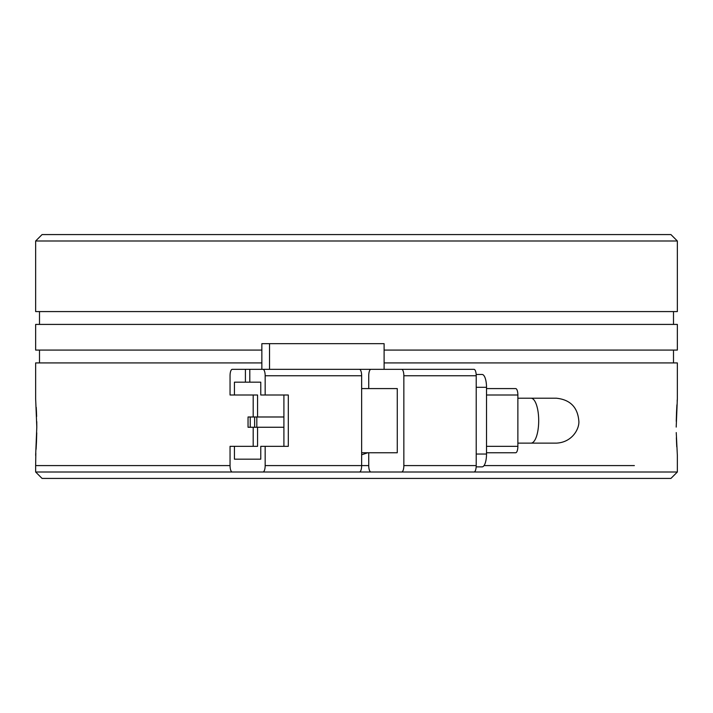 <?xml version="1.0" encoding="UTF-8"?>
<svg xmlns="http://www.w3.org/2000/svg" width="713" height="713" viewBox="0 0 713 713"><rect width="100%" height="100%" fill="white"/><g stroke="black" fill="none" stroke-linecap="round" stroke-linejoin="round"><path stroke-width="1.07" d="M35.65 472.006L42.067 478.423L670.933 478.423L677.35 472.006L35.65 472.006L35.65 465.589L230.049 465.589L35.65 465.589L35.828 453.076M634.365 465.589L484.038 465.589L634.365 465.589M368.737 452.755L368.737 465.589L361.643 465.589A6.417 2.192 90 0 1 359.45 472.006L232.242 472.006A6.417 2.192 90 0 1 230.049 465.589L230.049 446.338L234.434 446.338L234.434 459.172L260.771 459.172L260.771 446.338L265.165 446.338L265.165 465.589A6.417 2.192 90 0 1 262.972 472.006M265.165 446.338L288.302 446.338L288.302 395.002L265.165 395.002L265.165 375.751L361.643 375.751A6.417 2.192 -90 0 0 359.45 369.334L249.8 369.334L249.8 382.168L234.434 382.168L234.434 395.002L230.049 395.002L230.049 375.751A6.417 2.192 90 0 1 232.242 369.334L245.415 369.334L245.415 382.168M361.643 375.751L361.643 465.589L368.737 465.589A6.417 2.192 90 0 0 370.929 472.006L474.02 472.006A6.417 2.192 -90 0 0 476.213 465.589L403.852 465.589A6.417 2.192 90 0 1 401.66 472.006M361.643 452.755L397.266 452.755L397.266 388.585L361.643 388.585M384.102 369.334L384.102 343.666L269.532 343.666L269.532 369.334L401.66 369.334A6.417 2.192 90 0 1 403.852 375.751L476.213 375.751L476.213 465.589M263.498 369.334L245.415 369.334M253.186 395.002L253.186 416.989M253.186 427.256L253.186 446.338M234.434 459.172L260.771 459.172M368.737 388.585L368.737 375.751A6.417 2.192 90 0 1 370.929 369.334M403.852 465.589L403.852 375.751M265.165 395.002L260.771 395.002L260.771 382.168L249.8 382.168M262.972 369.334A6.417 2.192 90 0 1 265.165 375.751M261.858 369.334L261.858 343.666L269.532 343.666M234.434 395.002L257.571 395.002L257.571 416.989M257.571 427.256L257.571 446.338L234.434 446.338M283.908 446.338L283.908 395.002M476.213 375.751A6.417 2.192 -90 0 0 474.02 369.334L401.66 369.334M443.29 472.006L370.929 472.006M283.908 427.256L256.823 427.256L256.823 416.989L283.908 416.989M250.236 416.989L254.621 416.989L254.621 427.256L250.236 427.256L250.236 416.989L248.044 416.989L248.044 427.256L250.236 427.256M256.823 416.989L254.621 416.989M254.621 427.256L256.823 427.256M476.168 466.872L482.131 466.872A12.834 4.394 -90 0 0 486.516 454.038L476.213 454.038M476.213 387.302L486.516 387.302L486.516 454.038M486.516 387.302A12.834 4.394 -90 0 0 482.131 374.468L476.168 374.468M486.516 452.755L515.677 452.755A6.417 2.192 -90 0 0 517.87 446.338L486.516 446.338M486.516 395.002L517.87 395.002L517.87 446.338M517.87 395.002A6.417 2.192 -90 0 0 515.677 388.585L486.516 388.585M677.35 472.006L677.35 455.322L676.245 432.568M676.37 437.711L676.548 442.532M676.557 442.666L676.762 446.81M261.858 362.917L35.65 362.917L35.65 398.852L36.8 427.087L35.65 455.322M36.087 449.324L36.488 441.748M36.488 441.641L36.746 432.791M367.774 452.755L361.643 454.805M670.933 234.577L42.067 234.577L35.65 240.994L677.35 240.994L670.933 234.577M673.5 362.917L673.5 350.083M39.5 362.917L39.5 350.083M35.65 240.994L35.65 311.581L677.35 311.581L677.35 240.994M384.102 350.083L677.35 350.083L677.35 324.415L35.65 324.415L35.65 350.083L261.858 350.083M673.5 324.415L673.5 311.581M39.5 324.415L39.5 311.581M676.2 427.087L677.35 398.852L677.35 362.917L384.102 362.917M36.8 427.087L36.755 421.606M36.63 416.463L36.452 411.642M36.443 411.508L36.238 407.364M677.35 398.852L677.172 401.098M676.913 404.85L676.512 412.426M676.512 412.533L676.254 421.383M556.336 443.13L531.016 443.13A22.459 7.683 -90 0 0 538.698 420.67A22.459 7.683 -90 0 0 531.016 398.211L517.87 398.211M361.643 465.589L265.165 465.589M531.016 398.211L556.345 398.211C570.079 399.645 577.566 407.132 578.804 420.67C579.767 428.335 572.459 442.416 556.345 443.13L556.345 443.13M531.016 443.13L517.87 443.13M554.028 398.211L556.345 398.211"/></g></svg>

